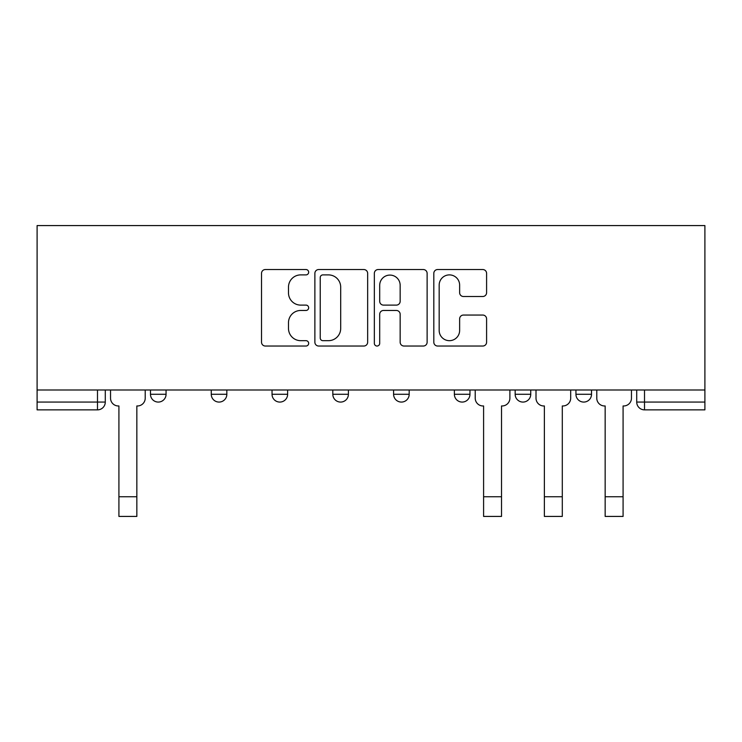 <?xml version="1.0" encoding="UTF-8"?>
<svg xmlns="http://www.w3.org/2000/svg" width="742" height="742" viewBox="0 0 742 742"><rect width="100%" height="100%" fill="white"/><g stroke="black" fill="none" stroke-linecap="round" stroke-linejoin="round"><path stroke-width="1.11" d="M308.663 272.221A2.68 2.68 0 0 0 305.982 269.541L265.348 269.541A3.821 3.821 0 0 0 261.527 273.362L261.527 342.201A3.821 3.821 0 0 0 265.348 346.032L305.982 346.032A2.68 2.68 0 0 0 308.663 343.351A2.68 2.68 0 0 0 305.982 340.671L300.723 340.671A12.234 12.234 0 0 1 288.49 328.437L288.49 322.696A12.234 12.234 0 0 1 300.723 310.462L305.982 310.462A2.68 2.68 0 0 0 308.663 307.782A2.68 2.68 0 0 0 305.982 305.11L300.723 305.11A12.234 12.234 0 0 1 288.49 292.867L288.49 287.135A12.234 12.234 0 0 1 300.723 274.892L305.982 274.892A2.68 2.68 0 0 0 308.663 272.221M515.161 389.995L515.161 394.28L530.743 394.28A7.791 7.791 0 0 1 522.952 402.071A7.791 7.791 0 0 1 515.161 394.28L515.161 389.995M454.373 389.995L454.373 394.28L469.964 394.28A7.791 7.791 0 0 1 462.173 402.071A7.791 7.791 0 0 1 454.373 394.28L454.373 389.995M332.815 389.995L332.815 394.28L348.406 394.28A7.791 7.791 0 0 1 340.606 402.071A7.791 7.791 0 0 1 332.815 394.28L332.815 389.995M482.764 296.503A3.821 3.821 0 0 0 486.594 292.682L486.594 273.362A3.821 3.821 0 0 0 482.764 269.541L437.641 269.541A3.821 3.821 0 0 0 433.81 273.362L433.81 342.201A3.821 3.821 0 0 0 437.641 346.032L482.764 346.032A3.821 3.821 0 0 0 486.594 342.201L486.594 318.875A3.821 3.821 0 0 0 482.764 315.053L463.453 315.053A3.821 3.821 0 0 0 459.632 318.875L459.632 330.44A10.23 10.23 0 0 1 449.402 340.671A10.23 10.23 0 0 1 439.171 330.44L439.171 285.123A10.23 10.23 0 0 1 449.402 274.892A10.23 10.23 0 0 1 459.632 285.123L459.632 292.682A3.821 3.821 0 0 0 463.453 296.503L482.764 296.503M704.9 389.995L37.1 389.995L37.1 225.577L704.9 225.577L704.9 409.862L644.51 409.862A7.791 7.791 0 0 1 636.719 402.071L704.9 402.071M367.652 273.362A3.821 3.821 0 0 0 363.83 269.541L318.698 269.541A3.821 3.821 0 0 0 314.877 273.362L314.877 342.201A3.821 3.821 0 0 0 318.698 346.032L363.83 346.032A3.821 3.821 0 0 0 367.652 342.201L367.652 273.362M378.17 269.541L423.302 269.541A3.821 3.821 0 0 1 427.123 273.362L427.123 342.201A3.821 3.821 0 0 1 423.302 346.032L403.982 346.032A3.821 3.821 0 0 1 400.161 342.201L400.161 314.283A3.821 3.821 0 0 0 396.339 310.462L383.521 310.462A3.821 3.821 0 0 0 379.7 314.283L379.7 343.351A2.68 2.68 0 0 1 377.019 346.032A2.68 2.68 0 0 1 374.348 343.351L374.348 273.362A3.821 3.821 0 0 1 378.17 269.541M636.719 389.995L636.719 402.071A7.791 7.791 0 0 0 644.51 409.862L644.51 389.995M105.281 389.995L105.281 402.071L105.281 389.995M97.49 389.995L97.49 409.862L37.1 409.862L37.1 402.071L105.281 402.071A7.791 7.791 0 0 1 97.49 409.862A7.791 7.791 0 0 0 105.281 402.071M37.1 389.995L37.1 402.071M591.522 389.995L591.522 394.28A7.791 7.791 0 0 1 583.731 402.071A7.791 7.791 0 0 1 575.94 394.28L591.522 394.28L591.522 389.995M575.94 389.995L575.94 394.28M530.743 389.995L530.743 394.28L530.743 389.995M469.964 394.28L469.964 389.995L469.964 394.28A7.791 7.791 0 0 1 462.173 402.071M409.185 389.995L409.185 394.28A7.791 7.791 0 0 1 401.394 402.071A7.791 7.791 0 0 1 393.594 394.28A7.791 7.791 0 0 0 401.394 402.071A7.791 7.791 0 0 0 409.185 394.28L409.185 389.995M393.594 389.995L393.594 394.28L409.185 394.28M348.406 389.995L348.406 394.28M287.627 389.995L287.627 394.28A7.791 7.791 0 0 1 279.827 402.071A7.791 7.791 0 0 1 272.036 394.28A7.791 7.791 0 0 0 279.827 402.071A7.791 7.791 0 0 0 287.627 394.28L272.036 394.28L272.036 389.995M211.257 389.995L211.257 394.28L226.839 394.28L226.839 389.995L226.839 394.28A7.791 7.791 0 0 1 219.048 402.071A7.791 7.791 0 0 1 211.257 394.28A7.791 7.791 0 0 0 219.048 402.071M150.478 389.995L150.478 394.28L166.06 394.28L166.06 389.995L166.06 394.28A7.791 7.791 0 0 1 158.269 402.071A7.791 7.791 0 0 1 150.478 394.28A7.791 7.791 0 0 0 158.269 402.071M322.909 274.892A2.68 2.68 0 0 0 320.229 277.573L320.229 338A2.68 2.68 0 0 0 322.909 340.671L328.456 340.671A12.234 12.234 0 0 0 340.689 328.437L340.689 287.135A12.234 12.234 0 0 0 328.456 274.892L322.909 274.892M400.161 285.318A10.23 10.23 0 0 0 389.93 275.087A10.23 10.23 0 0 0 379.7 285.318L379.7 301.28A3.821 3.821 0 0 0 383.521 305.11L396.339 305.11A3.821 3.821 0 0 0 400.161 301.28L400.161 285.318M110.539 398.176L110.539 389.995L110.539 398.176A7.791 7.791 0 0 0 118.33 405.967L118.915 405.967L118.915 442.983M118.33 405.967L118.915 405.967L118.915 516.423L136.843 516.423L136.843 405.967L137.428 405.967L136.843 405.967L136.843 442.983M145.219 398.176L145.219 389.995L145.219 398.176A7.791 7.791 0 0 1 137.428 405.967M136.843 516.423L118.915 516.423M475.223 398.176L475.223 389.995L475.223 398.176A7.791 7.791 0 0 0 483.014 405.967L483.599 405.967L483.599 442.983M483.014 405.967L483.599 405.967L483.599 516.423L501.518 516.423L501.518 405.967L502.102 405.967L501.518 405.967L501.518 442.983M509.893 398.176L509.893 389.995L509.893 398.176A7.791 7.791 0 0 1 502.102 405.967M536.002 398.176L536.002 389.995L536.002 398.176A7.791 7.791 0 0 0 543.793 405.967L544.378 405.967L544.378 442.983M543.793 405.967L544.378 405.967L544.378 516.423L562.297 516.423L562.297 405.967L562.881 405.967L562.297 405.967L562.297 442.983M570.681 398.176L570.681 389.995L570.681 398.176A7.791 7.791 0 0 1 562.881 405.967M596.781 398.176L596.781 389.995L596.781 398.176A7.791 7.791 0 0 0 604.572 405.967L605.157 405.967L605.157 442.983M604.572 405.967L605.157 405.967L605.157 516.423L623.085 516.423L623.085 405.967L623.67 405.967L623.085 405.967L623.085 442.983M631.461 398.176L631.461 389.995L631.461 398.176A7.791 7.791 0 0 1 623.67 405.967M136.843 496.75L118.915 496.75M501.518 496.75L483.599 496.75M562.297 496.75L544.378 496.75M623.085 496.75L605.157 496.75"/></g></svg>
